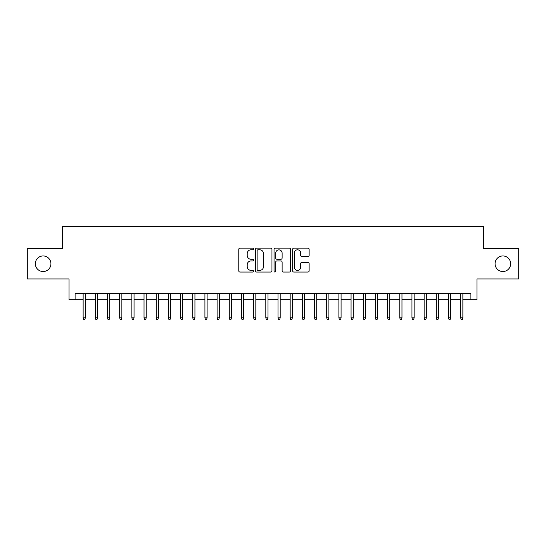 <?xml version="1.0" encoding="UTF-8"?>
<svg xmlns="http://www.w3.org/2000/svg" width="546" height="546" viewBox="0 0 546 546"><rect width="100%" height="100%" fill="white"/><g stroke="black" fill="none" stroke-linecap="round" stroke-linejoin="round"><path stroke-width="0.82" d="M253.515 248.976A0.839 0.839 0 0 0 252.675 248.137L239.974 248.137A1.194 1.194 0 0 0 238.779 249.331L238.779 270.85A1.194 1.194 0 0 0 239.974 272.045L252.675 272.045A0.839 0.839 0 0 0 253.515 271.205A0.839 0.839 0 0 0 252.675 270.372L251.037 270.372A3.822 3.822 0 0 1 247.208 266.544L247.208 264.755A3.822 3.822 0 0 1 251.037 260.927L252.675 260.927A0.839 0.839 0 0 0 253.515 260.094A0.839 0.839 0 0 0 252.675 259.254L251.037 259.254A3.822 3.822 0 0 1 247.208 255.426L247.208 253.637A3.822 3.822 0 0 1 251.037 249.809L252.675 249.809A0.839 0.839 0 0 0 253.515 248.976M495.072 263.745A7.794 7.794 0 0 0 502.866 271.539A7.794 7.794 0 0 0 510.66 263.745A7.794 7.794 0 0 0 502.866 255.951A7.794 7.794 0 0 0 495.072 263.745M35.34 263.745A7.794 7.794 0 0 0 43.134 271.539A7.794 7.794 0 0 0 50.928 263.745A7.794 7.794 0 0 0 43.134 255.951A7.794 7.794 0 0 0 35.34 263.745M307.937 256.565A1.194 1.194 0 0 0 309.132 255.371L309.132 249.331A1.194 1.194 0 0 0 307.937 248.137L293.83 248.137A1.194 1.194 0 0 0 292.636 249.331L292.636 270.85A1.194 1.194 0 0 0 293.83 272.045L307.937 272.045A1.194 1.194 0 0 0 309.132 270.85L309.132 263.554A1.194 1.194 0 0 0 307.937 262.36L301.897 262.36A1.194 1.194 0 0 0 300.703 263.554L300.703 267.171A3.201 3.201 0 0 1 297.509 270.372A3.201 3.201 0 0 1 294.308 267.171L294.308 253.01A3.201 3.201 0 0 1 297.509 249.809A3.201 3.201 0 0 1 300.703 253.01L300.703 255.371A1.194 1.194 0 0 0 301.897 256.565L307.937 256.565M75.102 299.672L75.102 293.584L470.898 293.584L470.898 299.672L476.986 299.672L476.986 278.965L518.7 278.965L518.7 248.519L483.688 248.519L483.688 226.597L62.312 226.597L62.312 248.519L27.3 248.519L27.3 278.965L69.014 278.965L69.014 299.672L83.135 299.672M271.956 249.331A1.194 1.194 0 0 0 270.761 248.137L256.654 248.137A1.194 1.194 0 0 0 255.46 249.331L255.46 270.85A1.194 1.194 0 0 0 256.654 272.045L270.761 272.045A1.194 1.194 0 0 0 271.956 270.85L271.956 249.331M275.239 248.137L289.346 248.137A1.194 1.194 0 0 1 290.54 249.331L290.54 270.85A1.194 1.194 0 0 1 289.346 272.045L283.313 272.045A1.194 1.194 0 0 1 282.118 270.85L282.118 262.121A1.194 1.194 0 0 0 280.917 260.927L276.918 260.927A1.194 1.194 0 0 0 275.716 262.121L275.716 271.205A0.839 0.839 0 0 1 274.884 272.045A0.839 0.839 0 0 1 274.044 271.205L274.044 249.331A1.194 1.194 0 0 1 275.239 248.137M85.333 299.672L95.318 299.672M97.509 299.672L107.494 299.672M109.685 299.672L119.676 299.672M121.867 299.672L131.852 299.672M134.043 299.672L144.028 299.672M146.226 299.672L156.211 299.672M158.401 299.672L168.386 299.672M170.577 299.672L180.569 299.672M182.76 299.672L192.745 299.672M194.936 299.672L204.921 299.672M207.111 299.672L217.103 299.672M219.294 299.672L229.279 299.672M231.47 299.672L241.455 299.672M243.653 299.672L253.637 299.672M255.828 299.672L265.813 299.672M268.004 299.672L277.996 299.672M280.187 299.672L290.172 299.672M292.363 299.672L302.348 299.672M304.545 299.672L314.53 299.672M316.721 299.672L326.706 299.672M328.897 299.672L338.889 299.672M341.079 299.672L351.064 299.672M353.255 299.672L363.24 299.672M365.431 299.672L375.423 299.672M377.614 299.672L387.599 299.672M389.789 299.672L399.774 299.672M401.972 299.672L411.957 299.672M414.148 299.672L424.133 299.672M426.324 299.672L436.315 299.672M438.506 299.672L448.491 299.672M450.682 299.672L460.667 299.672M462.865 299.672L470.898 299.672M257.965 249.809A0.839 0.839 0 0 0 257.132 250.648L257.132 269.533A0.839 0.839 0 0 0 257.965 270.372L259.698 270.372A3.822 3.822 0 0 0 263.527 266.544L263.527 253.637A3.822 3.822 0 0 0 259.698 249.809L257.965 249.809M282.118 253.071A3.201 3.201 0 0 0 278.917 249.87A3.201 3.201 0 0 0 275.716 253.071L275.716 258.06A1.194 1.194 0 0 0 276.918 259.254L280.917 259.254A1.194 1.194 0 0 0 282.118 258.06L282.118 253.071M83.135 317.82L83.627 319.403L84.842 319.403L85.333 317.82L83.135 317.82L83.135 293.584M85.333 317.82L85.333 293.584M95.318 317.82L95.803 319.403L97.024 319.403L97.509 317.82L95.318 317.82L95.318 293.584M97.509 317.82L97.509 293.584M107.494 317.82L107.985 319.403L109.2 319.403L109.685 317.82L107.494 317.82L107.494 293.584M109.685 317.82L109.685 293.584M119.676 317.82L120.161 319.403L121.376 319.403L121.867 317.82L119.676 317.82L119.676 293.584M121.867 317.82L121.867 293.584M131.852 317.82L132.337 319.403L133.558 319.403L134.043 317.82L131.852 317.82L131.852 293.584M134.043 317.82L134.043 293.584M144.028 317.82L144.519 319.403L145.734 319.403L146.226 317.82L144.028 317.82L144.028 293.584M146.226 317.82L146.226 293.584M156.211 317.82L156.695 319.403L157.917 319.403L158.401 317.82L156.211 317.82L156.211 293.584M158.401 317.82L158.401 293.584M168.386 317.82L168.871 319.403L170.093 319.403L170.577 317.82L168.386 317.82L168.386 293.584M170.577 317.82L170.577 293.584M180.569 317.82L181.054 319.403L182.268 319.403L182.76 317.82L180.569 317.82L180.569 293.584M182.76 317.82L182.76 293.584M192.745 317.82L193.229 319.403L194.451 319.403L194.936 317.82L192.745 317.82L192.745 293.584M194.936 317.82L194.936 293.584M204.921 317.82L205.412 319.403L206.627 319.403L207.111 317.82L204.921 317.82L204.921 293.584M207.111 317.82L207.111 293.584M217.103 317.82L217.588 319.403L218.803 319.403L219.294 317.82L217.103 317.82L217.103 293.584M219.294 317.82L219.294 293.584M229.279 317.82L229.764 319.403L230.985 319.403L231.47 317.82L229.279 317.82L229.279 293.584M231.47 317.82L231.47 293.584M241.455 317.82L241.946 319.403L243.161 319.403L243.653 317.82L241.455 317.82L241.455 293.584M243.653 317.82L243.653 293.584M253.637 317.82L254.122 319.403L255.344 319.403L255.828 317.82L253.637 317.82L253.637 293.584M255.828 317.82L255.828 293.584M265.813 317.82L266.305 319.403L267.52 319.403L268.004 317.82L265.813 317.82L265.813 293.584M268.004 317.82L268.004 293.584M277.996 317.82L278.48 319.403L279.695 319.403L280.187 317.82L277.996 317.82L277.996 293.584M280.187 317.82L280.187 293.584M290.172 317.82L290.656 319.403L291.878 319.403L292.363 317.82L290.172 317.82L290.172 293.584M292.363 317.82L292.363 293.584M302.348 317.82L302.839 319.403L304.054 319.403L304.545 317.82L302.348 317.82L302.348 293.584M304.545 317.82L304.545 293.584M314.53 317.82L315.015 319.403L316.236 319.403L316.721 317.82L314.53 317.82L314.53 293.584M316.721 317.82L316.721 293.584M326.706 317.82L327.197 319.403L328.412 319.403L328.897 317.82L326.706 317.82L326.706 293.584M328.897 317.82L328.897 293.584M338.889 317.82L339.373 319.403L340.588 319.403L341.079 317.82L338.889 317.82L338.889 293.584M341.079 317.82L341.079 293.584M351.064 317.82L351.549 319.403L352.771 319.403L353.255 317.82L351.064 317.82L351.064 293.584M353.255 317.82L353.255 293.584M363.24 317.82L363.732 319.403L364.946 319.403L365.431 317.82L363.24 317.82L363.24 293.584M365.431 317.82L365.431 293.584M375.423 317.82L375.907 319.403L377.129 319.403L377.614 317.82L375.423 317.82L375.423 293.584M377.614 317.82L377.614 293.584M387.599 317.82L388.083 319.403L389.305 319.403L389.789 317.82L387.599 317.82L387.599 293.584M389.789 317.82L389.789 293.584M399.774 317.82L400.266 319.403L401.481 319.403L401.972 317.82L399.774 317.82L399.774 293.584M401.972 317.82L401.972 293.584M411.957 317.82L412.442 319.403L413.663 319.403L414.148 317.82L411.957 317.82L411.957 293.584M414.148 317.82L414.148 293.584M424.133 317.82L424.624 319.403L425.839 319.403L426.324 317.82L424.133 317.82L424.133 293.584M426.324 317.82L426.324 293.584M436.315 317.82L436.8 319.403L438.015 319.403L438.506 317.82L436.315 317.82L436.315 293.584M438.506 317.82L438.506 293.584M448.491 317.82L448.976 319.403L450.197 319.403L450.682 317.82L448.491 317.82L448.491 293.584M450.682 317.82L450.682 293.584M460.667 317.82L461.158 319.403L462.373 319.403L462.865 317.82L460.667 317.82L460.667 293.584M462.865 317.82L462.865 293.584"/></g></svg>
